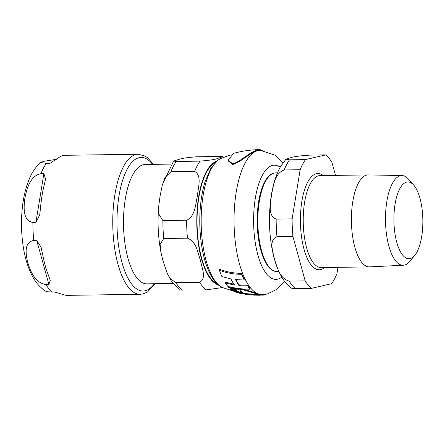<?xml version="1.0" encoding="UTF-8"?>
<svg xmlns="http://www.w3.org/2000/svg" width="445" height="445" viewBox="0 0 445 445"><rect width="100%" height="100%" fill="white"/><g stroke="black" fill="none" stroke-linecap="round" stroke-linejoin="round"><path stroke-width="0.67" d="M256.871 294.401A72.841 27.451 -90.8 0 1 254.635 293.211L241.891 289.478L236.762 288.833L239.644 290.045A72.034 27.145 89.2 0 0 242.675 292.537L240.25 292.204A71.684 27.017 89.2 0 0 242.486 293.427L256.871 294.401L256.843 293.739A72.19 27.206 89.2 0 1 254.601 292.526L241.858 288.749M242.113 293.077L242.147 293.739L236.957 292.688M236.451 291.898L236.479 292.571L237.602 292.832M238.442 292.994L238.431 292.988A70.627 26.617 89.2 0 0 239.21 293.183L241.963 293.711M237.919 292.905L238.431 292.988M259.941 149.642C251.008 149.743 242.241 150.972 233.636 153.336L228.085 160.128L232.718 163.782C240.217 162.108 250.09 151.461 257.833 149.915L259.941 149.642L262.823 150.41M259.952 150.293L257.861 150.56C251.737 151.167 242.202 161.485 232.757 164.533L228.118 160.84L228.085 160.128M256.86 294.128L257.855 294.123A72.19 27.206 89.2 0 0 260.058 294.607L260.091 295.257A72.841 27.451 -90.8 0 1 257.889 294.779L243.504 293.817A71.684 27.017 89.2 0 0 245.406 294.267L253.466 295.107L260.091 295.257M225.443 283.042A70.115 26.422 89.2 0 0 227.879 286.402C235.233 288.332 242.647 289.267 250.123 289.189A72.841 27.451 -90.8 0 1 247.693 286.035L238.998 285.64A72.407 27.284 -90.8 0 1 235.505 279.577L244.205 280.038A72.841 27.451 -90.8 0 1 241.657 274.276C234.27 274.381 226.833 273.052 219.357 270.287A70.115 26.422 89.2 0 0 221.933 276.595L230.933 278.893A71.856 27.078 89.2 0 0 234.432 285.039L225.443 283.042L225.404 282.23L234.393 284.249M235.928 279.627A71.762 27.045 89.2 0 0 238.959 284.856L247.659 285.256A72.19 27.206 89.2 0 0 250.09 288.455L250.123 289.189M219.357 270.287L219.307 269.197C226.766 272.017 234.204 273.38 241.607 273.274A72.19 27.206 89.2 0 0 244.166 279.154L244.205 280.038M240.25 292.204L240.217 291.514L241.513 291.703M239.838 292.582L241.535 292.971M232.029 290.424A70.099 26.416 89.2 0 0 232.635 290.835L235.333 291.447C236.239 291.77 236.601 291.67 236.412 291.152L235.388 290.396A71.128 26.806 -90.8 0 1 234.771 289.851L230.059 288.788A70.099 26.416 89.2 0 0 230.677 289.35L235.444 290.858L232.029 290.424L232.001 289.717L234.693 290.34M236.378 290.452L236.718 291.503L236.378 290.452L235.366 289.851M231.951 288.532L234.738 289.128A70.471 26.555 89.2 0 0 235.355 289.684L235.388 290.396M236.985 291.275L239.822 292.209L239.849 292.882L237.013 291.964L236.985 291.275L236.918 291.948A70.961 26.744 89.2 0 0 237.446 292.248L234.443 291.864L238.042 292.554A70.961 26.744 89.2 0 0 238.993 292.966L239.816 292.877M235.7 288.082A70.911 26.722 89.2 0 0 236.234 288.649L236.267 289.378A71.567 26.967 -90.8 0 1 235.594 288.666L235.566 288.06M265.303 294.406L265.303 294.501A72.841 27.451 -90.8 0 1 263.151 295.135L253.466 295.107M257.889 294.779L257.855 294.123M263.151 295.135L263.129 294.623M243.643 293.861A71.128 26.806 -90.8 0 1 243.615 293.861L242.136 293.589M235.594 288.666L228.435 287.114L228.413 286.541M228.435 287.114A70.099 26.416 89.2 0 0 229.114 287.848L236.267 289.378M234.12 291.186L234.443 291.864M235.349 291.998L235.733 292.076M239.827 293.122A71.128 26.806 -90.8 0 1 238.882 292.71L239.849 292.882M230.059 288.788L230.026 288.087M234.771 289.851L234.738 289.128M236.762 288.833L236.734 288.249M241.891 289.478L241.863 288.866M254.635 293.211L254.601 292.526M241.657 274.276L241.607 273.274M238.998 285.64L238.959 284.856M247.693 286.035L247.659 285.256M414.773 255.308L409.873 261.271A44.856 16.904 -90.8 0 1 403.27 265.248L369.628 266.872A45.985 17.327 -90.8 0 1 369.411 266.878A45.985 17.327 -90.8 0 1 351.522 224.886A45.985 17.327 -90.8 0 1 368.065 174.913A45.985 17.327 -90.8 0 1 368.282 174.918L401.952 175.553A44.856 16.904 -90.8 0 1 408.671 179.329L413.744 185.153A38.404 14.474 89.2 0 0 393.997 223.646A38.404 14.474 89.2 0 0 414.773 255.308A38.404 14.474 89.2 0 0 422.75 216.982A38.404 14.474 89.2 0 0 413.744 185.153M335.519 175.391L331.92 162.369A70.099 26.416 -90.8 0 0 325.784 154.882L305.487 159.588L289.523 159.822L285.924 159.215L290.991 157.597C293.895 156.607 300.169 155.778 309.815 155.116L325.784 154.882M300.153 169.734L292.126 218.851L276.161 219.085C267.356 215.781 270.821 202.831 271.495 194.654C273.497 186.455 274.254 173.544 284.183 169.968L300.153 169.734A70.099 26.416 -90.8 0 1 305.487 159.588M292.927 236.484L305.198 280.895L289.233 281.129C279.004 278.153 277.129 266.444 274.42 259.051C273.035 251.636 268.457 239.966 276.962 236.718L292.927 236.484A70.099 26.416 -90.8 0 1 292.126 218.851M285.924 159.221L280.278 167.053C275.655 175.547 272.501 186.155 270.816 198.87C268.48 217.31 269.153 235.288 272.846 252.793C274.943 262.439 277.953 270.605 281.88 277.285C284.533 281.863 287.843 285.534 291.803 288.304L295.369 288.616L311.339 288.382A70.099 26.416 -90.8 0 1 305.198 280.895M311.339 288.382L331.631 283.676A70.099 26.416 -90.8 0 0 336.971 273.53L337.983 267.339M403.27 265.248A44.856 16.904 -90.8 0 1 385.604 224.297A44.856 16.904 -90.8 0 1 401.952 175.553M171.247 164.094L145.126 164.478A59.691 22.495 89.2 0 0 123.654 229.342A59.691 22.495 89.2 0 0 146.872 283.843L172.994 283.465M196.468 156.79C187.812 157.48 182.166 158.292 179.541 159.227L173.656 161.007L176.303 161.463L200.05 161.118C208.711 160.428 214.351 159.616 216.976 158.681L222.839 156.685L220.219 156.44L196.468 156.79M222.561 287.537L205.902 289.912L179.53 290.018L171.191 280.823L167.476 273.82M187.467 238.17L163.715 238.514L160.117 244.377L160.923 252.22L162.97 260.687L166.953 272.635L170.135 278.509L175.909 282.653L199.66 282.302C206.97 278.386 201.602 267.312 200.406 260.136C197.641 252.983 196.874 241.841 187.467 238.17A70.037 26.394 -90.8 0 1 186.65 220.242C195.694 215.925 195.399 203.677 197.48 195.739C197.992 187.823 202.297 175.502 194.626 171.431A70.037 26.394 -90.8 0 1 200.05 161.118M194.626 171.431L170.874 171.781L164.956 177.561L162.247 185.37L160.044 196.284L158.898 204.728L158.698 213.861L162.898 220.592L186.65 220.242M216.871 283.604A61.521 23.184 -90.8 0 1 197.213 228.413A61.521 23.184 -90.8 0 1 215.096 162.664M48.911 284.511L45.918 284.555C34.66 282.831 30.316 270.588 27.807 262.667C25.932 254.729 23.507 242.464 33.725 240.417L36.718 240.378L41.09 247.181L42.737 254.829A70.037 26.394 89.2 0 0 48.277 274.882L50.257 280.35L48.911 284.511L36.718 240.378M35.906 222.456L32.913 222.494C22.511 220.57 23.769 207.031 24.881 198.264C26.633 189.492 29.804 175.925 40.884 173.684L43.877 173.639L45.579 179.007L44.2 185.076A70.037 26.394 89.2 0 0 40.578 207.253L39.727 214.829L35.906 222.456L43.877 173.639M153.525 164.35L147.373 157.58L144.948 155.995L138.128 154.231L65.282 155.299A70.037 26.394 89.2 0 0 58.607 157.697L50.157 163.215L46.313 163.371L40.584 162.486L44.378 161.207L56.521 159.316M40.59 162.486C36.434 166.263 33.125 170.769 30.655 175.998C26.283 185.209 23.479 196.084 22.25 208.622C21.087 220.364 21.277 232.073 22.817 243.754C24.431 256.075 27.529 266.716 32.118 275.683C35.439 282.408 40.222 287.754 46.469 291.72L55.152 292.12L64.842 295.079A70.037 26.394 89.2 0 0 67.329 295.358L140.181 294.29L142.906 293.956L147.467 292.009L155.272 283.721M260.064 294.679L262.394 294.651A72.19 27.206 -90.8 0 1 234.053 222.806A72.19 27.206 -90.8 0 1 260.319 150.288M234.103 291.319L223.067 287.743A65.454 24.664 -90.8 0 1 201.179 223.401A65.454 24.664 -90.8 0 1 221.137 158.364M235.355 291.814L235.338 291.453M234.721 291.041L234.693 290.413M237.941 292.827L237.93 292.532M241.757 293.672L241.73 293.071M281.785 277.135A57.105 21.521 -90.8 0 1 277.719 279.154A57.105 21.521 -90.8 0 1 253.639 217.054A57.105 21.521 -90.8 0 1 280.178 167.231M369.411 266.878L321.229 267.584A45.985 17.327 -90.8 0 1 303.34 225.593A45.985 17.327 -90.8 0 1 319.883 175.619L368.065 174.913M323.254 175.569A48.143 18.139 89.2 0 0 300.453 216.637A48.143 18.139 89.2 0 0 320.739 269.587A48.143 18.139 89.2 0 0 324.6 267.534M257.95 226.533A49.378 18.607 -90.8 0 1 276.846 172.949C271.378 172.438 266.789 176.554 263.062 185.298A48.983 18.456 89.2 0 0 257.305 226.511A48.983 18.456 89.2 0 0 264.152 259.58C268.129 268.207 272.841 272.184 278.286 271.517A49.378 18.607 -90.8 0 1 257.95 226.533M295.369 288.616A70.099 26.416 -90.8 0 1 289.233 281.129M276.962 236.718A70.099 26.416 -90.8 0 1 276.161 219.085M284.183 169.968A70.099 26.416 -90.8 0 1 289.523 159.822M182.15 290.262A70.037 26.394 -90.8 0 1 175.909 282.653M163.715 238.514A70.037 26.394 -90.8 0 1 162.898 220.592M170.874 171.781A70.037 26.394 -90.8 0 1 176.303 161.463M205.902 289.912A70.037 26.394 -90.8 0 1 199.66 282.302M216.554 161.279A62.278 23.468 89.2 0 0 196.779 223.418A62.278 23.468 89.2 0 0 218.367 284.945M49.306 163.326L51.125 162.903M138.128 154.231A70.037 26.394 89.2 0 0 112.935 230.338A70.037 26.394 89.2 0 0 140.181 294.29M46.313 163.371A70.037 26.394 89.2 0 0 40.884 173.684M32.913 222.494A70.037 26.394 89.2 0 0 33.725 240.417M45.918 284.555A70.037 26.394 89.2 0 0 52.16 292.165M154.32 283.738A66.806 25.176 -90.8 0 1 145.17 290.763A66.806 25.176 -90.8 0 1 117.141 230.015A66.806 25.176 -90.8 0 1 127.264 169.044A66.806 25.176 -90.8 0 1 152.574 164.366M223.067 287.743L219.641 285.907C214.657 282.848 210.123 275.611 206.041 264.197C202.197 252.443 200.111 239.021 199.794 223.93C199.566 208.193 201.296 194.181 204.989 181.899L210.919 168.177L217.855 160.244L221.171 158.348L230.488 154.932M234.12 291.647L234.087 290.963M262.394 294.651L267.156 294.05L277.213 289.139L284.494 281.195M260.275 150.288L274.977 155.16L282.764 163.093M277.385 173.027L276.846 172.949M278.826 271.422L278.286 271.517M160.923 252.22C158.003 236.829 157.324 220.998 158.898 204.728M162.542 184.247L173.656 161.007M223.702 157.319L222.839 156.679M50.252 280.35L50.168 280.055M41.213 247.631L41.09 247.181M39.722 214.829L39.8 214.368M45.518 179.357L45.574 179.007"/></g></svg>
